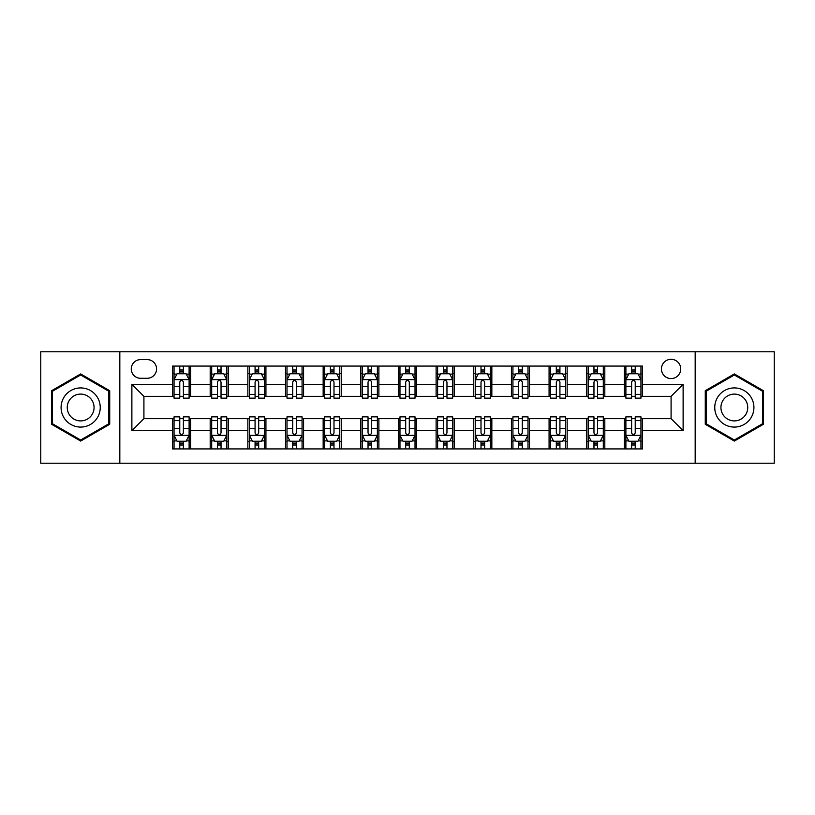 <?xml version="1.0" encoding="UTF-8"?>
<svg xmlns="http://www.w3.org/2000/svg" width="815" height="815" viewBox="0 0 815 815"><rect width="100%" height="100%" fill="white"/><g stroke="black" fill="none" stroke-linecap="round" stroke-linejoin="round"><path stroke-width="1.22" d="M671.081 359.303A9.637 9.637 0 0 0 661.434 368.94A9.637 9.637 0 0 0 671.081 378.578A9.637 9.637 0 0 0 680.719 368.94A9.637 9.637 0 0 0 671.081 359.303M695.175 463.226L774.25 463.226L774.25 351.774L695.175 351.774L695.175 463.226L119.825 463.226L119.825 351.774L40.75 351.774L40.75 463.226L119.825 463.226M140.608 378.282L147.24 378.282A9.342 9.342 0 0 0 156.572 368.94A9.342 9.342 0 0 0 147.24 359.609L140.608 359.609A9.342 9.342 0 0 0 131.266 368.94A9.342 9.342 0 0 0 140.608 378.282M695.175 351.774L119.825 351.774M172.536 430.697L131.877 430.697L131.877 384.303L172.536 384.303L172.536 396.355L143.919 396.355L143.919 418.645L172.536 418.645L172.536 448.922L642.465 448.922L642.465 418.645L671.081 418.645L671.081 396.355L642.465 396.355L642.465 384.303L683.123 384.303L683.123 430.697L642.465 430.697M642.465 384.303L642.465 366.078L172.536 366.078L172.536 384.303M624.392 366.078L624.392 396.355L625.889 396.355M631.615 396.355L635.231 396.355M640.957 396.355L642.465 396.355M624.392 396.355L603.304 396.355M586.729 366.078L586.729 396.355L588.236 396.355M593.962 396.355L597.578 396.355M586.729 396.355L565.651 396.355M549.076 366.078L549.076 396.355L550.583 396.355M556.309 396.355L559.925 396.355M549.076 396.355L527.998 396.355M511.423 366.078L511.423 396.355L512.93 396.355M518.656 396.355L522.272 396.355M511.423 396.355L490.335 396.355M473.77 366.078L473.77 396.355L475.277 396.355M481.003 396.355L484.619 396.355M473.77 396.355L452.682 396.355M436.117 366.078L436.117 396.355L437.624 396.355M443.35 396.355L446.966 396.355M436.117 396.355L415.029 396.355M398.464 366.078L398.464 396.355L399.971 396.355M405.697 396.355L409.303 396.355M398.464 396.355L377.376 396.355M360.811 366.078L360.811 396.355L362.318 396.355M368.034 396.355L371.65 396.355M360.811 396.355L339.723 396.355M323.158 366.078L323.158 396.355L324.665 396.355M330.381 396.355L333.997 396.355M323.158 396.355L302.07 396.355M285.505 366.078L285.505 396.355L287.002 396.355M292.728 396.355L296.344 396.355M285.505 396.355L264.417 396.355M247.852 366.078L247.852 396.355L249.349 396.355M255.075 396.355L258.691 396.355M247.852 396.355L226.764 396.355M210.189 366.078L210.189 396.355L211.696 396.355M217.422 396.355L221.038 396.355M210.189 396.355L189.111 396.355M172.536 396.355L174.043 396.355M179.769 396.355L183.385 396.355M172.536 418.645L174.043 418.645M179.769 418.645L183.385 418.645M189.111 418.645L190.608 418.645L190.608 448.922M211.696 418.645L190.608 418.645M217.422 418.645L221.038 418.645M226.764 418.645L228.271 418.645L228.271 448.922M249.349 418.645L228.271 418.645M255.075 418.645L258.691 418.645M264.417 418.645L265.924 418.645L265.924 448.922M287.002 418.645L265.924 418.645M292.728 418.645L296.344 418.645M302.07 418.645L303.577 418.645L303.577 448.922M324.665 418.645L303.577 418.645M330.381 418.645L333.997 418.645M339.723 418.645L341.23 418.645L341.23 448.922M362.318 418.645L341.23 418.645M368.034 418.645L371.65 418.645M377.376 418.645L378.883 418.645L378.883 448.922M399.971 418.645L378.883 418.645M405.697 418.645L409.303 418.645M415.029 418.645L416.536 418.645L416.536 448.922M437.624 418.645L416.536 418.645M443.35 418.645L446.966 418.645M452.682 418.645L454.189 418.645L454.189 448.922M475.277 418.645L454.189 418.645M481.003 418.645L484.619 418.645M490.335 418.645L491.842 418.645L491.842 448.922M512.93 418.645L491.842 418.645M518.656 418.645L522.272 418.645M527.998 418.645L529.495 418.645L529.495 448.922M550.583 418.645L529.495 418.645M556.309 418.645L559.925 418.645M565.651 418.645L567.148 418.645L567.148 448.922M588.236 418.645L567.148 418.645M593.962 418.645L597.578 418.645M603.304 418.645L604.812 418.645L604.812 448.922M625.889 418.645L604.812 418.645M631.615 418.645L635.231 418.645M640.957 418.645L642.465 418.645M190.608 366.078L190.608 396.355M172.536 373.616L174.043 373.616M179.769 373.616L183.385 373.616M189.111 373.616L190.608 373.616M172.536 441.384L174.043 441.384M179.769 441.384L183.385 441.384M189.111 441.384L190.608 441.384M210.189 418.645L210.189 448.922M228.271 366.078L228.271 396.355M210.189 373.616L211.696 373.616M217.422 373.616L221.038 373.616M226.764 373.616L228.271 373.616M210.189 441.384L211.696 441.384M217.422 441.384L221.038 441.384M226.764 441.384L228.271 441.384M247.852 418.645L247.852 448.922M247.852 441.384L249.349 441.384M255.075 441.384L258.691 441.384M264.417 441.384L265.924 441.384M265.924 366.078L265.924 396.355M247.852 373.616L249.349 373.616M255.075 373.616L258.691 373.616M264.417 373.616L265.924 373.616M285.505 418.645L285.505 448.922M285.505 441.384L287.002 441.384M292.728 441.384L296.344 441.384M302.07 441.384L303.577 441.384M303.577 366.078L303.577 396.355M285.505 373.616L287.002 373.616M292.728 373.616L296.344 373.616M302.07 373.616L303.577 373.616M323.158 418.645L323.158 448.922M323.158 441.384L324.665 441.384M330.381 441.384L333.997 441.384M339.723 441.384L341.23 441.384M341.23 366.078L341.23 396.355M323.158 373.616L324.665 373.616M330.381 373.616L333.997 373.616M339.723 373.616L341.23 373.616M360.811 418.645L360.811 448.922M360.811 441.384L362.318 441.384M368.034 441.384L371.65 441.384M377.376 441.384L378.883 441.384M378.883 366.078L378.883 396.355M360.811 373.616L362.318 373.616M368.034 373.616L371.65 373.616M377.376 373.616L378.883 373.616M398.464 418.645L398.464 448.922M398.464 441.384L399.971 441.384M405.697 441.384L409.303 441.384M415.029 441.384L416.536 441.384M416.536 366.078L416.536 396.355M398.464 373.616L399.971 373.616M405.697 373.616L409.303 373.616M415.029 373.616L416.536 373.616M436.117 418.645L436.117 448.922M436.117 441.384L437.624 441.384M443.35 441.384L446.966 441.384M452.682 441.384L454.189 441.384M454.189 366.078L454.189 396.355M436.117 373.616L437.624 373.616M443.35 373.616L446.966 373.616M452.682 373.616L454.189 373.616M473.77 418.645L473.77 448.922M473.77 441.384L475.277 441.384M481.003 441.384L484.619 441.384M490.335 441.384L491.842 441.384M491.842 366.078L491.842 396.355M473.77 373.616L475.277 373.616M481.003 373.616L484.619 373.616M490.335 373.616L491.842 373.616M511.423 418.645L511.423 448.922M511.423 441.384L512.93 441.384M518.656 441.384L522.272 441.384M527.998 441.384L529.495 441.384M529.495 366.078L529.495 396.355M511.423 373.616L512.93 373.616M518.656 373.616L522.272 373.616M527.998 373.616L529.495 373.616M549.076 418.645L549.076 448.922M549.076 441.384L550.583 441.384M556.309 441.384L559.925 441.384M565.651 441.384L567.148 441.384M567.148 366.078L567.148 396.355M549.076 373.616L550.583 373.616M556.309 373.616L559.925 373.616M565.651 373.616L567.148 373.616M586.729 418.645L586.729 448.922M586.729 441.384L588.236 441.384M593.962 441.384L597.578 441.384M603.304 441.384L604.812 441.384M604.812 366.078L604.812 396.355M586.729 373.616L588.236 373.616M593.962 373.616L597.578 373.616M603.304 373.616L604.812 373.616M624.392 418.645L624.392 448.922M624.392 441.384L625.889 441.384M631.615 441.384L635.231 441.384M640.957 441.384L642.465 441.384M624.392 373.616L625.889 373.616M631.615 373.616L635.231 373.616M640.957 373.616L642.465 373.616M143.919 396.355L131.877 384.303M143.919 418.645L131.877 430.697M683.123 384.303L671.081 396.355M683.123 430.697L671.081 418.645M80.665 441.068L109.73 424.279L109.73 390.721L80.665 373.932L51.59 390.721L51.59 424.279L80.665 441.068M763.411 390.721L734.335 373.932L705.27 390.721L705.27 424.279L734.335 441.068L763.411 424.279L763.411 390.721M183.385 370L179.769 370M189.111 394.389L183.385 394.389L183.385 398.158L189.111 398.158L189.111 379.79L186.095 373.759L177.059 373.759L174.043 379.79L174.043 398.158L179.769 398.158L179.769 394.389L174.043 394.389M174.043 379.79L174.043 366.078M189.111 379.79L189.111 366.078M179.769 373.759L179.769 366.078M183.385 366.078L183.385 373.759M183.385 394.389L183.385 382.041C182.183 379.729 180.971 379.729 179.769 382.041L179.769 394.389M179.769 445L183.385 445M174.043 420.611L179.769 420.611L179.769 416.842L174.043 416.842L174.043 435.21L177.059 441.241L186.095 441.241L189.111 435.21L189.111 416.842L183.385 416.842L183.385 420.611L189.111 420.611M189.111 435.21L189.111 448.922M174.043 435.21L174.043 448.922M183.385 441.241L183.385 448.922M179.769 448.922L179.769 441.241M179.769 420.611L179.769 432.959C180.971 435.271 182.173 435.271 183.385 432.959L183.385 420.611M221.038 370L217.422 370M226.764 394.389L221.038 394.389L221.038 398.158L226.764 398.158L226.764 379.79L223.748 373.759L214.712 373.759L211.696 379.79L211.696 398.158L217.422 398.158L217.422 394.389L211.696 394.389M211.696 379.79L211.696 366.078M226.764 379.79L226.764 366.078M217.422 373.759L217.422 366.078M221.038 366.078L221.038 373.759M221.038 394.389L221.038 382.041C219.836 379.729 218.634 379.729 217.422 382.041L217.422 394.389M258.691 370L255.075 370M264.417 394.389L258.691 394.389L258.691 398.158L264.417 398.158L264.417 379.79L261.401 373.759L252.365 373.759L249.349 379.79L249.349 398.158L255.075 398.158L255.075 394.389L249.349 394.389M249.349 379.79L249.349 366.078M264.417 379.79L264.417 366.078M255.075 373.759L255.075 366.078M258.691 366.078L258.691 373.759M258.691 394.389L258.691 382.041C257.489 379.729 256.287 379.729 255.075 382.041L255.075 394.389M296.344 370L292.728 370M302.07 394.389L296.344 394.389L296.344 398.158L302.07 398.158L302.07 379.79L299.054 373.759L290.018 373.759L287.002 379.79L287.002 398.158L292.728 398.158L292.728 394.389L287.002 394.389M287.002 379.79L287.002 366.078M302.07 379.79L302.07 366.078M292.728 373.759L292.728 366.078M296.344 366.078L296.344 373.759M296.344 394.389L296.344 382.041C295.142 379.729 293.94 379.729 292.728 382.041L292.728 394.389M217.422 445L221.038 445M211.696 420.611L217.422 420.611L217.422 416.842L211.696 416.842L211.696 435.21L214.712 441.241L223.748 441.241L226.764 435.21L226.764 416.842L221.038 416.842L221.038 420.611L226.764 420.611M226.764 435.21L226.764 448.922M211.696 435.21L211.696 448.922M221.038 441.241L221.038 448.922M217.422 448.922L217.422 441.241M217.422 420.611L217.422 432.959C218.624 435.271 219.826 435.271 221.038 432.959L221.038 420.611M255.075 445L258.691 445M249.349 420.611L255.075 420.611L255.075 416.842L249.349 416.842L249.349 435.21L252.365 441.241L261.401 441.241L264.417 435.21L264.417 416.842L258.691 416.842L258.691 420.611L264.417 420.611M264.417 435.21L264.417 448.922M249.349 435.21L249.349 448.922M258.691 441.241L258.691 448.922M255.075 448.922L255.075 441.241M255.075 420.611L255.075 432.959C256.277 435.271 257.489 435.271 258.691 432.959L258.691 420.611M292.728 445L296.344 445M287.002 420.611L292.728 420.611L292.728 416.842L287.002 416.842L287.002 435.21L290.018 441.241L299.054 441.241L302.07 435.21L302.07 416.842L296.344 416.842L296.344 420.611L302.07 420.611M302.07 435.21L302.07 448.922M287.002 435.21L287.002 448.922M296.344 441.241L296.344 448.922M292.728 448.922L292.728 441.241M292.728 420.611L292.728 432.959C293.93 435.271 295.142 435.271 296.344 432.959L296.344 420.611M333.997 370L330.381 370M339.723 394.389L333.997 394.389L333.997 398.158L339.723 398.158L339.723 379.79L336.707 373.759L327.671 373.759L324.665 379.79L324.665 398.158L330.381 398.158L330.381 394.389L324.665 394.389M324.665 379.79L324.665 366.078M339.723 379.79L339.723 366.078M330.381 373.759L330.381 366.078M333.997 366.078L333.997 373.759M333.997 394.389L333.997 382.041C332.795 379.729 331.593 379.729 330.381 382.041L330.381 394.389M330.381 445L333.997 445M324.665 420.611L330.381 420.611L330.381 416.842L324.665 416.842L324.665 435.21L327.671 441.241L336.707 441.241L339.723 435.21L339.723 416.842L333.997 416.842L333.997 420.611L339.723 420.611M339.723 435.21L339.723 448.922M324.665 435.21L324.665 448.922M333.997 441.241L333.997 448.922M330.381 448.922L330.381 441.241M330.381 420.611L330.381 432.959C331.593 435.271 332.795 435.271 333.997 432.959L333.997 420.611M97.617 397.71A19.58 19.58 0 0 0 70.874 390.548A19.58 19.58 0 0 0 63.702 417.29A19.58 19.58 0 0 0 90.455 424.452A19.58 19.58 0 0 0 97.617 397.71M92.268 400.797A13.407 13.407 0 0 0 73.961 395.886A13.407 13.407 0 0 0 69.051 414.203A13.407 13.407 0 0 0 87.368 419.114A13.407 13.407 0 0 0 92.268 400.797M80.665 440.019L52.496 423.759L52.496 391.241L80.665 374.981L108.833 391.241L108.833 423.759L80.665 440.019M734.335 427.08A19.58 19.58 0 0 0 753.916 407.5A19.58 19.58 0 0 0 734.335 387.92A19.58 19.58 0 0 0 714.755 407.5A19.58 19.58 0 0 0 734.335 427.08M734.335 420.907A13.407 13.407 0 0 0 747.742 407.5A13.407 13.407 0 0 0 734.335 394.093A13.407 13.407 0 0 0 720.929 407.5A13.407 13.407 0 0 0 734.335 420.907M706.167 391.241L734.335 374.981L762.504 391.241L762.504 423.759L734.335 440.019L706.167 423.759L706.167 391.241M371.65 370L368.034 370M377.376 394.389L371.65 394.389L371.65 398.158L377.376 398.158L377.376 379.79L374.36 373.759L365.324 373.759L362.318 379.79L362.318 398.158L368.034 398.158L368.034 394.389L362.318 394.389M362.318 379.79L362.318 366.078M377.376 379.79L377.376 366.078M368.034 373.759L368.034 366.078M371.65 366.078L371.65 373.759M371.65 394.389L371.65 382.041C370.448 379.729 369.246 379.729 368.034 382.041L368.034 394.389M409.303 370L405.697 370M415.029 394.389L409.303 394.389L409.303 398.158L415.029 398.158L415.029 379.79L412.023 373.759L402.977 373.759L399.971 379.79L399.971 398.158L405.697 398.158L405.697 394.389L399.971 394.389M399.971 379.79L399.971 366.078M415.029 379.79L415.029 366.078M405.697 373.759L405.697 366.078M409.303 366.078L409.303 373.759M409.303 394.389L409.303 382.041C408.101 379.729 406.899 379.729 405.697 382.041L405.697 394.389M446.966 370L443.35 370M452.682 394.389L446.966 394.389L446.966 398.158L452.682 398.158L452.682 379.79L449.676 373.759L440.64 373.759L437.624 379.79L437.624 398.158L443.35 398.158L443.35 394.389L437.624 394.389M437.624 379.79L437.624 366.078M452.682 379.79L452.682 366.078M443.35 373.759L443.35 366.078M446.966 366.078L446.966 373.759M446.966 394.389L446.966 382.041C445.754 379.729 444.552 379.729 443.35 382.041L443.35 394.389M484.619 370L481.003 370M490.335 394.389L484.619 394.389L484.619 398.158L490.335 398.158L490.335 379.79L487.329 373.759L478.293 373.759L475.277 379.79L475.277 398.158L481.003 398.158L481.003 394.389L475.277 394.389M475.277 379.79L475.277 366.078M490.335 379.79L490.335 366.078M481.003 373.759L481.003 366.078M484.619 366.078L484.619 373.759M484.619 394.389L484.619 382.041C483.407 379.729 482.205 379.729 481.003 382.041L481.003 394.389M522.272 370L518.656 370M527.998 394.389L522.272 394.389L522.272 398.158L527.998 398.158L527.998 379.79L524.982 373.759L515.946 373.759L512.93 379.79L512.93 398.158L518.656 398.158L518.656 394.389L512.93 394.389M512.93 379.79L512.93 366.078M527.998 379.79L527.998 366.078M518.656 373.759L518.656 366.078M522.272 366.078L522.272 373.759M522.272 394.389L522.272 382.041C521.07 379.729 519.858 379.729 518.656 382.041L518.656 394.389M368.034 445L371.65 445M362.318 420.611L368.034 420.611L368.034 416.842L362.318 416.842L362.318 435.21L365.324 441.241L374.36 441.241L377.376 435.21L377.376 416.842L371.65 416.842L371.65 420.611L377.376 420.611M377.376 435.21L377.376 448.922M362.318 435.21L362.318 448.922M371.65 441.241L371.65 448.922M368.034 448.922L368.034 441.241M368.034 420.611L368.034 432.959C369.246 435.271 370.448 435.271 371.65 432.959L371.65 420.611M405.697 445L409.303 445M399.971 420.611L405.697 420.611L405.697 416.842L399.971 416.842L399.971 435.21L402.977 441.241L412.023 441.241L415.029 435.21L415.029 416.842L409.303 416.842L409.303 420.611L415.029 420.611M415.029 435.21L415.029 448.922M399.971 435.21L399.971 448.922M409.303 441.241L409.303 448.922M405.697 448.922L405.697 441.241M405.697 420.611L405.697 432.959C406.899 435.271 408.101 435.271 409.303 432.959L409.303 420.611M443.35 445L446.966 445M437.624 420.611L443.35 420.611L443.35 416.842L437.624 416.842L437.624 435.21L440.64 441.241L449.676 441.241L452.682 435.21L452.682 416.842L446.966 416.842L446.966 420.611L452.682 420.611M452.682 435.21L452.682 448.922M437.624 435.21L437.624 448.922M446.966 441.241L446.966 448.922M443.35 448.922L443.35 441.241M443.35 420.611L443.35 432.959C444.552 435.271 445.754 435.271 446.966 432.959L446.966 420.611M481.003 445L484.619 445M475.277 420.611L481.003 420.611L481.003 416.842L475.277 416.842L475.277 435.21L478.293 441.241L487.329 441.241L490.335 435.21L490.335 416.842L484.619 416.842L484.619 420.611L490.335 420.611M490.335 435.21L490.335 448.922M475.277 435.21L475.277 448.922M484.619 441.241L484.619 448.922M481.003 448.922L481.003 441.241M481.003 420.611L481.003 432.959C482.205 435.271 483.407 435.271 484.619 432.959L484.619 420.611M518.656 445L522.272 445M512.93 420.611L518.656 420.611L518.656 416.842L512.93 416.842L512.93 435.21L515.946 441.241L524.982 441.241L527.998 435.21L527.998 416.842L522.272 416.842L522.272 420.611L527.998 420.611M527.998 435.21L527.998 448.922M512.93 435.21L512.93 448.922M522.272 441.241L522.272 448.922M518.656 448.922L518.656 441.241M518.656 420.611L518.656 432.959C519.858 435.271 521.06 435.271 522.272 432.959L522.272 420.611M559.925 370L556.309 370M565.651 394.389L559.925 394.389L559.925 398.158L565.651 398.158L565.651 379.79L562.635 373.759L553.599 373.759L550.583 379.79L550.583 398.158L556.309 398.158L556.309 394.389L550.583 394.389M550.583 379.79L550.583 366.078M565.651 379.79L565.651 366.078M556.309 373.759L556.309 366.078M559.925 366.078L559.925 373.759M559.925 394.389L559.925 382.041C558.723 379.729 557.511 379.729 556.309 382.041L556.309 394.389M556.309 445L559.925 445M550.583 420.611L556.309 420.611L556.309 416.842L550.583 416.842L550.583 435.21L553.599 441.241L562.635 441.241L565.651 435.21L565.651 416.842L559.925 416.842L559.925 420.611L565.651 420.611M565.651 435.21L565.651 448.922M550.583 435.21L550.583 448.922M559.925 441.241L559.925 448.922M556.309 448.922L556.309 441.241M556.309 420.611L556.309 432.959C557.511 435.271 558.713 435.271 559.925 432.959L559.925 420.611M597.578 370L593.962 370M603.304 394.389L597.578 394.389L597.578 398.158L603.304 398.158L603.304 379.79L600.288 373.759L591.252 373.759L588.236 379.79L588.236 398.158L593.962 398.158L593.962 394.389L588.236 394.389M588.236 379.79L588.236 366.078M603.304 379.79L603.304 366.078M593.962 373.759L593.962 366.078M597.578 366.078L597.578 373.759M597.578 394.389L597.578 382.041C596.376 379.729 595.174 379.729 593.962 382.041L593.962 394.389M593.962 445L597.578 445M588.236 420.611L593.962 420.611L593.962 416.842L588.236 416.842L588.236 435.21L591.252 441.241L600.288 441.241L603.304 435.21L603.304 416.842L597.578 416.842L597.578 420.611L603.304 420.611M603.304 435.21L603.304 448.922M588.236 435.21L588.236 448.922M597.578 441.241L597.578 448.922M593.962 448.922L593.962 441.241M593.962 420.611L593.962 432.959C595.164 435.271 596.366 435.271 597.578 432.959L597.578 420.611M635.231 370L631.615 370M640.957 394.389L635.231 394.389L635.231 398.158L640.957 398.158L640.957 379.79L637.941 373.759L628.905 373.759L625.889 379.79L625.889 398.158L631.615 398.158L631.615 394.389L625.889 394.389M625.889 379.79L625.889 366.078M640.957 379.79L640.957 366.078M631.615 373.759L631.615 366.078M635.231 366.078L635.231 373.759M635.231 394.389L635.231 382.041C634.029 379.729 632.827 379.729 631.615 382.041L631.615 394.389M631.615 445L635.231 445M625.889 420.611L631.615 420.611L631.615 416.842L625.889 416.842L625.889 435.21L628.905 441.241L637.941 441.241L640.957 435.21L640.957 416.842L635.231 416.842L635.231 420.611L640.957 420.611M640.957 435.21L640.957 448.922M625.889 435.21L625.889 448.922M635.231 441.241L635.231 448.922M631.615 448.922L631.615 441.241M631.615 420.611L631.615 432.959C632.817 435.271 634.029 435.271 635.231 432.959L635.231 420.611M210.189 430.697L190.608 430.697M210.189 384.303L190.608 384.303M247.852 384.303L228.271 384.303M247.852 430.697L228.271 430.697M285.505 384.303L265.924 384.303M285.505 430.697L265.924 430.697M323.158 384.303L303.577 384.303M323.158 430.697L303.577 430.697M360.811 384.303L341.23 384.303M360.811 430.697L341.23 430.697M398.464 384.303L378.883 384.303M398.464 430.697L378.883 430.697M436.117 384.303L416.536 384.303M436.117 430.697L416.536 430.697M473.77 384.303L454.189 384.303M473.77 430.697L454.189 430.697M511.423 384.303L491.842 384.303M511.423 430.697L491.842 430.697M549.076 384.303L529.495 384.303M549.076 430.697L529.495 430.697M586.729 384.303L567.148 384.303M586.729 430.697L567.148 430.697M624.392 384.303L604.812 384.303M624.392 430.697L604.812 430.697M189.029 379.637L174.125 379.637M174.043 374.126L176.875 374.126M186.278 374.126L189.111 374.126M179.769 386.31L174.043 386.31M189.111 386.31L183.385 386.31M183.385 371.915L179.769 371.915M174.125 435.363L189.029 435.363M189.111 440.874L186.278 440.874M176.875 440.874L174.043 440.874M183.385 428.69L189.111 428.69M174.043 428.69L179.769 428.69M179.769 443.085L183.385 443.085M226.682 379.637L211.778 379.637M211.696 374.126L214.528 374.126M223.931 374.126L226.764 374.126M217.422 386.31L211.696 386.31M226.764 386.31L221.038 386.31M221.038 371.915L217.422 371.915M264.335 379.637L249.431 379.637M249.349 374.126L252.181 374.126M261.584 374.126L264.417 374.126M255.075 386.31L249.349 386.31M264.417 386.31L258.691 386.31M258.691 371.915L255.075 371.915M301.998 379.637L287.084 379.637M287.002 374.126L289.834 374.126M299.237 374.126L302.07 374.126M292.728 386.31L287.002 386.31M302.07 386.31L296.344 386.31M296.344 371.915L292.728 371.915M211.778 435.363L226.682 435.363M226.764 440.874L223.931 440.874M214.528 440.874L211.696 440.874M221.038 428.69L226.764 428.69M211.696 428.69L217.422 428.69M217.422 443.085L221.038 443.085M249.431 435.363L264.335 435.363M264.417 440.874L261.584 440.874M252.181 440.874L249.349 440.874M258.691 428.69L264.417 428.69M249.349 428.69L255.075 428.69M255.075 443.085L258.691 443.085M287.084 435.363L301.998 435.363M302.07 440.874L299.237 440.874M289.834 440.874L287.002 440.874M296.344 428.69L302.07 428.69M287.002 428.69L292.728 428.69M292.728 443.085L296.344 443.085M339.651 379.637L324.737 379.637M324.665 374.126L327.498 374.126M336.89 374.126L339.723 374.126M330.381 386.31L324.665 386.31M339.723 386.31L333.997 386.31M333.997 371.915L330.381 371.915M324.737 435.363L339.651 435.363M339.723 440.874L336.89 440.874M327.498 440.874L324.665 440.874M333.997 428.69L339.723 428.69M324.665 428.69L330.381 428.69M330.381 443.085L333.997 443.085M377.304 379.637L362.39 379.637M362.318 374.126L365.151 374.126M374.543 374.126L377.376 374.126M368.034 386.31L362.318 386.31M377.376 386.31L371.65 386.31M371.65 371.915L368.034 371.915M414.957 379.637L400.043 379.637M399.971 374.126L402.804 374.126M412.196 374.126L415.029 374.126M405.697 386.31L399.971 386.31M415.029 386.31L409.303 386.31M409.303 371.915L405.697 371.915M452.61 379.637L437.696 379.637M437.624 374.126L440.457 374.126M449.849 374.126L452.682 374.126M443.35 386.31L437.624 386.31M452.682 386.31L446.966 386.31M446.966 371.915L443.35 371.915M490.263 379.637L475.349 379.637M475.277 374.126L478.11 374.126M487.502 374.126L490.335 374.126M481.003 386.31L475.277 386.31M490.335 386.31L484.619 386.31M484.619 371.915L481.003 371.915M527.916 379.637L513.002 379.637M512.93 374.126L515.763 374.126M525.166 374.126L527.998 374.126M518.656 386.31L512.93 386.31M527.998 386.31L522.272 386.31M522.272 371.915L518.656 371.915M362.39 435.363L377.304 435.363M377.376 440.874L374.543 440.874M365.151 440.874L362.318 440.874M371.65 428.69L377.376 428.69M362.318 428.69L368.034 428.69M368.034 443.085L371.65 443.085M400.043 435.363L414.957 435.363M415.029 440.874L412.196 440.874M402.804 440.874L399.971 440.874M409.303 428.69L415.029 428.69M399.971 428.69L405.697 428.69M405.697 443.085L409.303 443.085M437.696 435.363L452.61 435.363M452.682 440.874L449.849 440.874M440.457 440.874L437.624 440.874M446.966 428.69L452.682 428.69M437.624 428.69L443.35 428.69M443.35 443.085L446.966 443.085M475.349 435.363L490.263 435.363M490.335 440.874L487.502 440.874M478.11 440.874L475.277 440.874M484.619 428.69L490.335 428.69M475.277 428.69L481.003 428.69M481.003 443.085L484.619 443.085M513.002 435.363L527.916 435.363M527.998 440.874L525.166 440.874M515.763 440.874L512.93 440.874M522.272 428.69L527.998 428.69M512.93 428.69L518.656 428.69M518.656 443.085L522.272 443.085M565.569 379.637L550.665 379.637M550.583 374.126L553.416 374.126M562.819 374.126L565.651 374.126M556.309 386.31L550.583 386.31M565.651 386.31L559.925 386.31M559.925 371.915L556.309 371.915M550.665 435.363L565.569 435.363M565.651 440.874L562.819 440.874M553.416 440.874L550.583 440.874M559.925 428.69L565.651 428.69M550.583 428.69L556.309 428.69M556.309 443.085L559.925 443.085M603.222 379.637L588.318 379.637M588.236 374.126L591.069 374.126M600.472 374.126L603.304 374.126M593.962 386.31L588.236 386.31M603.304 386.31L597.578 386.31M597.578 371.915L593.962 371.915M588.318 435.363L603.222 435.363M603.304 440.874L600.472 440.874M591.069 440.874L588.236 440.874M597.578 428.69L603.304 428.69M588.236 428.69L593.962 428.69M593.962 443.085L597.578 443.085M640.875 379.637L625.971 379.637M625.889 374.126L628.722 374.126M638.125 374.126L640.957 374.126M631.615 386.31L625.889 386.31M640.957 386.31L635.231 386.31M635.231 371.915L631.615 371.915M625.971 435.363L640.875 435.363M640.957 440.874L638.125 440.874M628.722 440.874L625.889 440.874M635.231 428.69L640.957 428.69M625.889 428.69L631.615 428.69M631.615 443.085L635.231 443.085"/></g></svg>
